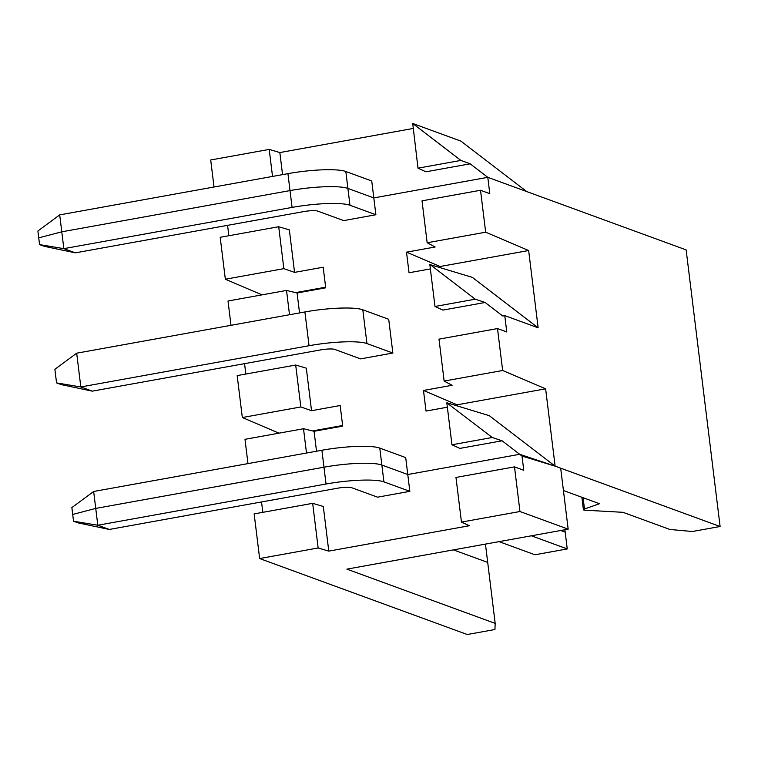 <?xml version="1.0" encoding="UTF-8"?>
<svg xmlns="http://www.w3.org/2000/svg" width="758" height="758" viewBox="0 0 758 758"><rect width="100%" height="100%" fill="white"/><g stroke="black" fill="none" stroke-linecap="round" stroke-linejoin="round"><path stroke-width="1.14" d="M300.831 406.951L295.686 365.034L237.178 375.598L242.323 417.525L300.831 406.951L311.538 410.694L306.317 368.17L295.686 365.034M312.561 430.923L342.625 425.494M316.522 451.228L314.068 431.293L342.711 426.119L340.181 405.521L311.538 410.694M242.323 417.525L279.001 433.169M244.559 363.651L245.838 374.035M231.001 325.305L228.016 301.002L286.524 290.437L297.089 292.986L325.722 287.813L323.192 267.214L294.559 272.387L289.338 229.873L278.707 226.727L220.19 237.301L225.344 279.228L262.012 294.862M227.58 225.344L228.85 235.738M247.98 463.612L244.995 439.308L303.513 428.734L314.068 431.293M538.104 327.826L472.338 277.381L429.833 264.542L434.988 306.469L442.89 310.107L485.101 302.48L502.725 315.991L504.771 315.622L506.78 331.957L497.504 328.565L502.658 370.491L545.627 388.816L457.112 404.81L423.485 390.465L426.015 411.063L447.353 407.207M344.691 220.426L375.883 214.741L373.817 197.914L347.903 188.429A45.651 7.769 173 0 0 290.011 190.59L61.777 231.815L59.702 214.884L287.926 173.648A45.651 7.769 173 0 1 345.828 171.498L371.733 180.982L373.817 197.914L487.792 177.325L489.791 193.66L480.525 190.267L422.017 200.842L427.161 242.759L435.139 246.994L406.506 252.168L409.036 272.766L430.373 268.91M344.587 220.388L343.601 220.569L317.687 211.094A11.133 1.895 173 0 0 303.57 211.615L75.336 252.85L44.21 246.303L39.568 244.607L63.843 248.643L61.777 231.815L38.743 237.851L61.777 231.815L290.011 190.59L292.076 207.408L63.843 248.643L75.336 252.85M299.533 312.921L297.089 292.986M321.894 450.252A45.651 7.769 173 0 1 379.786 448.101L405.701 457.586L409.841 491.345L377.56 497.172L351.646 487.697A11.133 1.895 173 0 0 337.528 488.218L109.304 529.454L78.169 522.906L73.535 521.21L71.858 507.595L93.66 491.487L321.894 450.252L326.035 484.011L97.81 525.247L95.735 508.419L323.969 467.193A45.651 7.769 173 0 1 381.861 465.033L407.776 474.517L519.704 454.298L502.08 440.786L459.869 448.404L451.967 444.775L492.245 437.499L446.822 402.849L451.967 444.775M497.504 328.565L438.996 339.139L444.141 381.066L452.119 385.291L423.485 390.465M76.681 353.19L304.906 311.955A45.651 7.769 173 0 1 362.807 309.804L388.712 319.279L392.862 353.038L360.581 358.875L334.666 349.391A11.133 1.895 173 0 0 320.549 349.921L92.315 391.147L61.19 384.6L56.556 382.904L80.822 386.95L76.681 353.19L54.879 369.298L56.556 382.904M306.497 453.038L303.513 428.734M379.786 448.101L381.861 465.033A45.651 7.769 173 0 0 323.969 467.193L95.735 508.419L72.702 514.455L95.735 508.419L93.66 491.487M345.828 171.498L347.903 188.429L373.817 197.914L487.792 177.325L470.159 163.813L460.892 160.421L412.722 123.488L460.911 141.121L526.715 191.566L487.792 177.325L686.142 249.894L720.1 526.497L692.424 531.5L669.93 529.482L623 512.313L584.996 510.191A5.571 0.948 173 0 1 583.404 509.727A5.571 0.948 173 0 1 584.484 509.016L599.483 503.71L563.421 490.521M480.525 190.267L485.67 232.194L528.648 250.519L440.133 266.503L406.506 252.168M504.771 315.622L538.142 327.835L528.648 250.519M720.1 526.497L555.121 466.132L560.683 468.169L568.168 529.15L519.969 511.517L514.492 466.871L523.759 470.263L522.016 456.07L555.121 466.151L545.627 388.816M444.141 381.066L502.658 370.491M457.254 405.928L457.112 404.81M522.016 456.07L519.704 454.298L555.102 466.142L489.317 415.687L447.012 402.811M502.08 440.786L492.245 437.499M555.121 466.151L519.704 454.298L407.776 474.517L381.861 465.033L383.927 481.861A45.651 7.769 173 0 0 326.035 484.011M568.168 529.15L346.889 569.135L495.182 623.389L487.697 562.408L453.455 549.882L487.697 562.408L485.452 544.102M564.89 529.747L565.184 532.116L560.759 530.496L565.184 532.116L567.249 548.934L534.968 554.771L499.077 541.638M392.862 353.038L366.948 343.564A45.651 7.769 173 0 0 309.056 345.714L80.822 386.95L92.315 391.147M225.344 279.228L283.852 268.654L278.707 226.727M295.582 292.626L325.646 287.187M294.559 272.387L283.852 268.654M289.509 314.731L286.524 290.437M427.161 242.759L485.67 232.194M440.265 267.621L440.133 266.503M434.988 306.469L475.266 299.192L430.032 264.504M485.101 302.48L475.266 299.192M375.883 214.741L349.969 205.257A45.651 7.769 173 0 0 292.076 207.408M39.568 244.607L37.9 230.991L59.702 214.884M73.535 521.21L97.81 525.247L109.304 529.454M567.249 548.934L531.358 535.802M409.841 491.345L383.927 481.861M261.538 501.948L262.818 512.342M519.969 511.517L461.461 522.091L469.363 525.73L328.783 551.123L323.306 506.477L312.666 503.331L254.157 513.905L259.643 558.551L467.26 634.512L494.936 629.519L495.182 623.389M328.783 551.123L318.152 547.977L259.643 558.551M514.492 466.871L455.975 477.445L461.461 522.091M318.152 547.977L312.666 503.331M214.021 187.008L210.705 159.976L269.213 149.411L279.844 152.557L413.129 128.472M412.722 123.488L417.999 168.172L425.911 171.801L470.159 163.813M349.969 205.257L347.903 188.429A45.651 7.769 173 0 0 290.011 190.59L287.926 173.648M417.999 168.172L460.892 160.421M272.529 176.434L269.213 149.411M282.554 174.624L279.844 152.557M362.807 309.804L366.948 343.564M304.906 311.955L309.056 345.714M583.101 497.712L584.484 509.016M581.879 497.267L583.404 509.727"/></g></svg>
